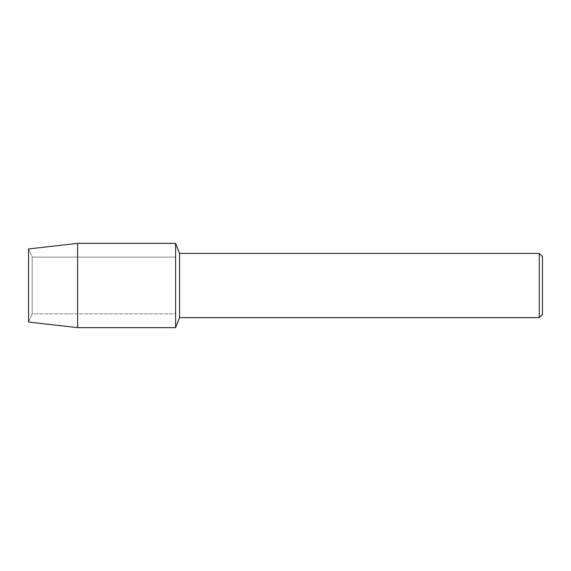 <?xml version="1.0" encoding="UTF-8"?>
<svg xmlns="http://www.w3.org/2000/svg" width="571" height="571" viewBox="0 0 571 571"><rect width="100%" height="100%" fill="white"/><g stroke="black" fill="none" stroke-linecap="round" stroke-linejoin="round"><path stroke-width="0.43" stroke-dasharray="2.85 2.14" d="M32.176 313.9L28.55 322.051L28.55 248.949L32.176 257.1L175.604 257.1L175.604 313.9L32.176 313.9L32.176 257.1L32.176 313.9L28.55 322.051L28.55 248.949L32.176 257.1L32.176 313.9L32.176 257.1L175.604 257.1L175.604 313.9L175.604 257.1L175.604 313.9L32.176 313.9M542.45 256.565L542.45 314.435M539.267 253.381L539.267 317.619M179.551 253.381L179.551 317.619M175.604 243.36L175.604 327.64L175.604 243.36M77.606 243.36L77.606 327.64"/><path stroke-width="0.86" d="M28.55 322.051L28.55 248.949L77.606 243.36L175.604 243.36L179.551 253.381L539.267 253.381L542.45 256.565L542.45 314.435L539.267 317.619L179.551 317.619L175.604 327.64L175.604 243.36L175.604 327.64L77.606 327.64L28.55 322.051L28.55 248.949M179.551 317.619L179.551 253.381M539.267 317.619L539.267 253.381M77.606 327.64L77.606 243.36"/></g></svg>

